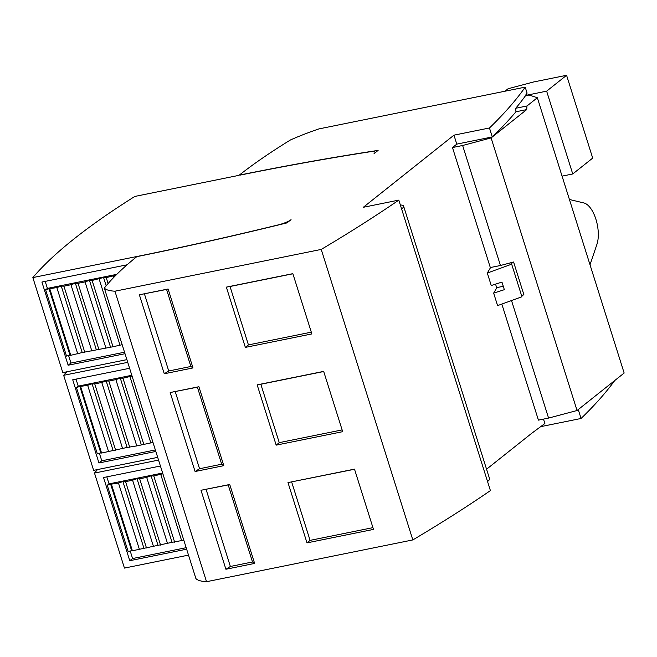 <?xml version="1.0" encoding="UTF-8"?>
<svg xmlns="http://www.w3.org/2000/svg" width="657" height="657" viewBox="0 0 657 657"><rect width="100%" height="100%" fill="white"/><g stroke="black" fill="none" stroke-linecap="round" stroke-linejoin="round"><path stroke-width="0.99" d="M32.85 277.583L137.017 256.485A581.305 117.291 -17.5 0 0 136.796 256.665A581.305 117.291 -17.5 0 0 104.315 288.07A81.378 16.417 -17.5 0 0 114.934 291.207L321.232 249.422A1162.611 234.582 -17.5 0 0 398.815 200.106L363.313 207.292L453.962 135.161L489.465 127.975A1162.611 234.582 -17.5 0 0 525.206 87.126L318.908 128.912A81.394 16.425 -17.5 0 0 290.476 139.949A581.305 117.291 -17.5 0 0 239.23 175.156A581.305 117.291 -17.5 0 0 239 175.337L134.833 196.435A755.698 152.473 -17.5 0 0 73.896 239.025A755.698 152.473 -17.5 0 0 32.85 277.583L62.809 372.609L126.875 359.634M401.599 208.926A20.342 4.106 -17.5 0 0 401.953 208.655A20.342 4.106 -17.5 0 0 403.603 206.134L489.555 478.715A20.342 4.106 162.5 0 1 487.896 481.236A20.342 4.106 162.5 0 1 487.543 481.515M188.51 555.116L124.444 568.083L94.485 473.065A755.698 152.473 162.5 0 1 97.532 469.558M66.718 371.813A755.698 152.473 -17.5 0 0 63.663 375.319L93.631 470.346L157.696 457.371M240.29 175.082L240.019 175.132A952.059 192.099 -17.5 0 1 370.055 151.775A11.629 2.349 -17.5 0 1 375.007 152.169L375.18 152.72M240.248 174.951A952.182 192.123 162.5 0 1 378.12 150.387L374.063 153.615A11.629 2.349 -17.5 0 0 375.007 152.169M287.002 222.887A952.182 192.123 162.5 0 1 137.806 256.46L138.036 256.279A952.059 192.099 -17.5 0 0 278.1 224.94A11.629 2.349 -17.5 0 0 291.051 219.66L287.002 222.887M525.206 87.126L527.086 93.105A1162.611 234.582 -17.5 0 1 525.411 95.462L525.493 95.733A1162.611 234.582 -17.5 0 1 515.745 108.257L515.926 111.78A1162.611 234.582 -17.5 0 1 492.29 136.935L489.465 127.975M453.962 135.161L456.787 144.121L492.29 136.935M543.495 419.109L544.875 423.502L531.554 433.415L486.558 469.221M515.745 108.257L526.988 105.982L537.344 97.737L624.15 373.036L577.051 410.51L548.57 418.082L538.428 420.135L501.899 304.29M496.741 287.914L495.567 284.194M490.401 267.818L452.484 147.554L456.787 144.121M398.815 200.106L490.409 490.607A1162.611 234.582 -17.5 0 1 412.826 539.931L321.232 249.422M198.915 386.735L223.807 465.665L195.088 471.512L170.179 392.525L198.915 386.735L197.387 387.178L221.68 464.22L199.556 468.728L195.088 471.512M354.493 469.131L373.496 529.411L306.991 542.879L287.988 482.599L354.493 469.131M229.736 484.48L254.62 563.41L225.901 569.258L200.993 490.27L229.736 484.48L228.209 484.915L252.502 561.965L230.369 566.465L225.901 569.258M276.17 445.142L257.166 384.862L323.671 371.394L342.683 431.674L276.17 445.142L279.25 442.637L260.837 384.255L323.712 371.517M245.357 347.397L226.353 287.125L292.858 273.657L311.861 333.928L245.357 347.397L248.436 344.9L230.024 286.509L292.899 273.78M168.102 288.998L192.986 367.928L164.266 373.776L139.366 294.788L168.102 288.998L166.574 289.433L190.867 366.483L168.734 370.983L164.266 373.776M114.934 291.207L206.528 581.708L412.826 539.931M104.315 288.07L195.909 578.579A81.378 16.417 -17.5 0 0 206.528 581.708M125.011 353.712L68.131 365.226L41.908 282.05L127.088 264.796M614.738 380.526A1162.611 234.582 162.5 0 1 581.067 418.476L540.801 426.631M525.411 95.462L546.64 91.159L566.58 75.292L592.696 158.099L572.748 173.965L562.063 176.133M504.962 91.233L508.075 88.752L533.615 81.969L566.58 75.292M578.25 409.557L581.067 418.476M569.43 199.49L583.909 202.964A24.424 11.128 -101.4 0 1 595.907 219.266A24.424 11.128 -101.4 0 1 596.942 244.289L590.019 264.787M537.344 97.737L529.099 95.002L525.493 95.733M452.484 147.554L462.627 145.493L491.108 137.921L526.709 109.596L515.926 111.78M531.562 433.686L531.102 433.776M403.603 206.134A20.342 4.106 -17.5 0 0 400.351 204.992M503.278 286.304L496.93 287.585L493.645 293.121L504.346 289.688L501.948 282.083L491.247 285.524L487.313 273.033L490.598 267.498L500.462 265.502L462.627 145.493M548.57 418.082L511.647 300.963M223.807 465.665L221.68 464.22M170.179 392.525L197.387 387.178M199.556 468.728L175.247 391.638M372.938 527.645L310.071 540.374L306.991 542.879M287.988 482.599L354.534 469.262M310.071 540.374L291.659 481.992M254.62 563.41L252.502 561.965M200.993 490.27L228.209 484.915M230.369 566.465L206.068 489.375M257.166 384.862L260.837 384.255M342.125 429.908L279.25 442.637M226.353 287.125L230.024 286.509M311.303 332.163L248.436 344.9M192.986 367.928L190.867 366.483M139.366 294.788L166.574 289.433M168.734 370.983L144.433 293.901M45.62 289.778L49.029 288.743L69.971 355.166L66.529 356.094L45.62 289.778L47.411 288.398L45.193 281.385M68.131 365.226L70.948 363.058L68.574 355.544M124.534 352.209L70.948 363.058M572.748 173.965L546.64 91.159M526.709 109.596L526.988 105.982M491.108 137.921L577.051 410.51M500.462 265.502L513.585 262.012L523.859 294.591L521.732 296.077M487.313 273.033L511.672 264.18L510.144 264.41L513.585 262.012M511.672 264.18L521.945 296.759L497.587 305.612L493.645 293.121M47.411 288.398L116.782 274.347M186.645 549.186L129.766 560.708L103.543 477.532L160.415 466.01M158.551 460.089L94.485 473.065M49.029 288.743L56.855 287.602L61.265 286.074L63.926 286.173L70.956 284.744L75.366 283.216L78.027 283.315L85.049 281.894L89.467 280.358L92.12 280.457L113.02 346.748L122.169 344.687M115.846 275.283L106.22 277.607L103.56 277.5L92.12 280.457M69.971 355.166L70.759 355.306L49.858 289.023M70.759 355.306L82.224 352.546L113.02 346.748M63.663 375.319L127.729 362.344M107.255 485.252L110.663 484.225L131.605 550.64L128.164 551.576L107.255 485.252L109.046 483.881L106.828 476.859M129.766 560.708L132.583 558.54L130.209 551.018M186.169 547.692L132.583 558.54M77.756 353.893L56.855 287.602M155.824 451.449L98.952 462.963L72.722 379.787L129.601 368.273M109.046 483.881L162.632 473.024M82.224 352.546L61.265 286.074M76.434 387.515L79.85 386.48L100.792 452.903L97.343 453.831L76.434 387.515L78.224 386.135L76.015 379.122M98.952 462.963L101.769 460.803L99.396 453.281M155.356 449.946L101.769 460.803M110.663 484.225L118.49 483.084L122.9 481.548L125.561 481.647L132.591 480.226L137.001 478.698L139.662 478.797L146.683 477.368L151.102 475.84L172.06 542.321L183.804 540.169M162.87 473.796L153.754 475.939L151.102 475.84M131.605 550.64L132.394 550.788L111.493 484.496M132.394 550.788L172.06 542.321M84.827 352.456L63.926 286.173M78.224 386.135L131.811 375.287M139.391 549.375L118.49 483.084M113.25 276.178L113.661 277.5M91.857 351.035L70.956 284.744M79.85 386.48L87.668 385.339L92.087 383.811L94.739 383.91L101.769 382.489L106.179 380.953L108.84 381.052L115.87 379.631L136.771 445.922L152.982 442.432M132.057 376.05L122.941 378.202L120.28 378.103L115.87 379.631M100.792 452.903L101.572 453.051L80.671 386.759M101.572 453.051L127.146 447.433L136.771 445.922M143.858 548.028L122.9 481.548M106.22 277.607L108.093 283.545M96.324 349.696L75.366 283.216M108.569 451.63L87.668 385.339M146.462 547.938L125.561 481.647M103.56 277.5L106.179 285.795M98.928 349.606L78.027 283.315M113.045 450.291L92.087 383.811M153.492 546.517L132.591 480.226M160.784 474.518L181.685 540.801M129.971 376.773L150.872 443.064M99.15 279.036L120.05 345.327M105.949 348.177L85.049 281.894M115.64 450.201L94.739 383.91M157.959 545.17L137.001 478.698M153.754 475.939L174.655 542.23M122.941 378.202L143.842 444.485M110.425 346.839L89.467 280.358M122.67 448.772L101.769 382.489M160.563 545.08L139.662 478.797M120.28 378.103L141.239 444.575M127.146 447.433L106.179 380.953M167.584 543.659L146.683 477.368M129.741 447.343L108.84 381.052"/></g></svg>
